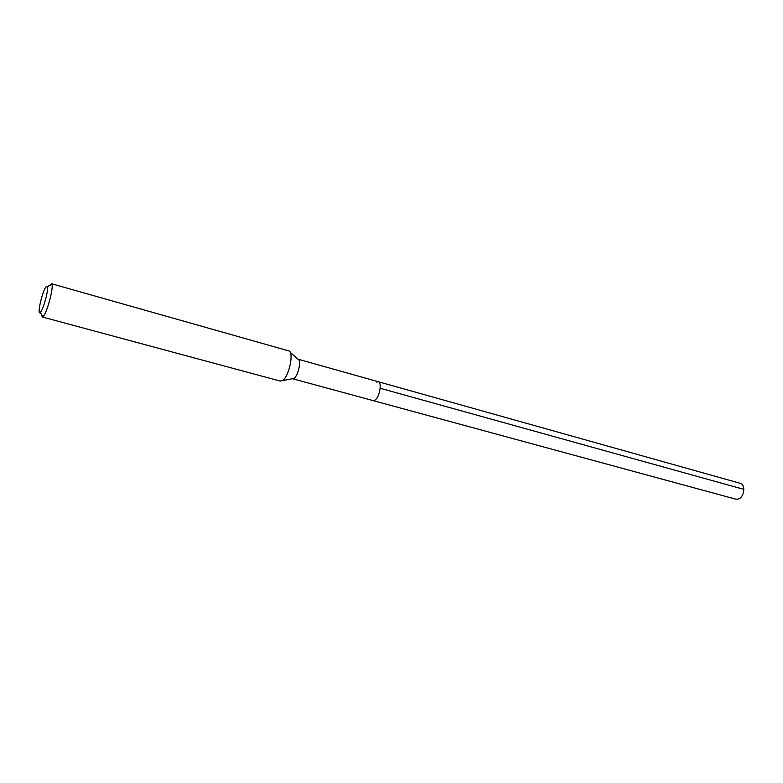 <?xml version="1.0" encoding="UTF-8"?>
<svg xmlns="http://www.w3.org/2000/svg" width="783" height="783" viewBox="0 0 783 783"><rect width="100%" height="100%" fill="white"/><g stroke="black" fill="none" stroke-linecap="round" stroke-linejoin="round"><path stroke-width="1.17" d="M378.179 381.693L297.883 359.162C301.582 359.622 298.401 375.595 294.065 378.277L292.49 378.708L735.785 499.163L738.144 499.094C744.281 497.645 745.954 484.462 740.17 483.297L378.179 381.693C382.349 382.319 379.481 397.784 374.724 400.221L372.962 400.583L374.724 400.221C379.481 397.784 382.349 382.319 378.179 381.693L376.349 382.084M280.285 381.086L282.692 380.421C289.27 376.3 294.251 351.547 288.673 350.872L288.633 350.862M49.574 285.472L51.453 283.72L51.923 284.307C53.587 287.664 47.45 311.194 43.672 315.921L42.262 316.978L41.558 314.512M45.845 287.018L47.411 286.539C48.703 289.26 43.799 308.022 40.804 311.84L40.246 312.486C36.752 315.989 42.008 292.167 45.845 287.018M743.85 489.375L380.176 388.26M297.873 359.152L290.15 352.223M292.48 378.708L282.281 380.695M42.262 316.978L280.324 381.096M51.453 283.72L288.673 350.872M47.411 286.539L51.923 284.307M40.246 312.486L42.977 316.714"/></g></svg>
